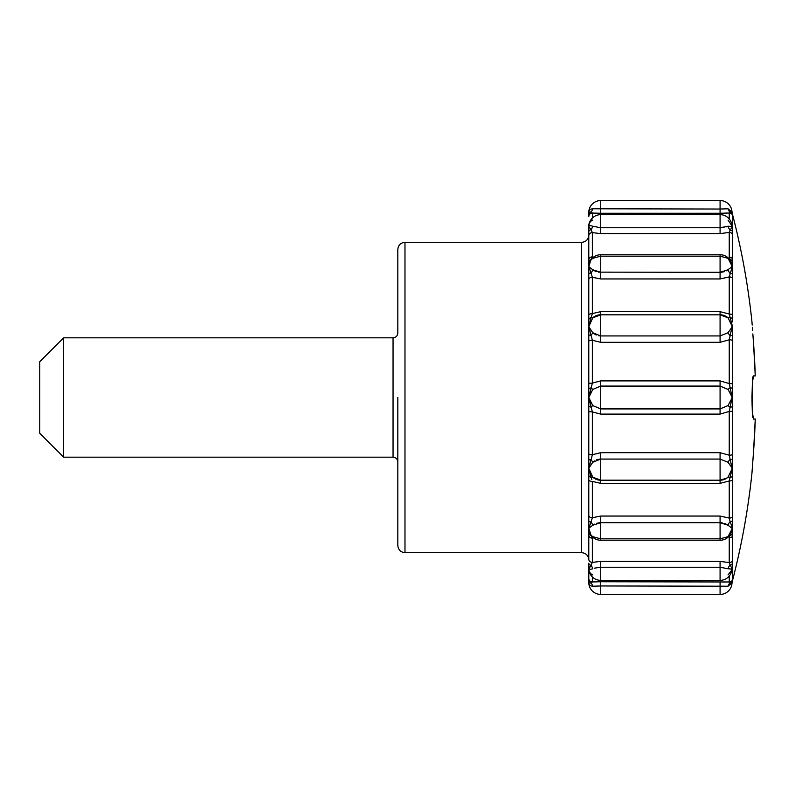 <?xml version="1.0" encoding="UTF-8"?>
<svg xmlns="http://www.w3.org/2000/svg" width="795" height="795" viewBox="0 0 795 795"><rect width="100%" height="100%" fill="white"/><g stroke="black" fill="none" stroke-linecap="round" stroke-linejoin="round"><path stroke-width="1.19" d="M755.25 419.094A728.498 728.498 0 0 1 753.561 451.471C751.494 479.325 751.494 479.325 753.561 451.471L755.25 418.985L753.561 419.094L752.418 412.655L751.961 397.162L752.438 382.107L753.561 375.906A3.578 3.568 90 0 1 752.845 378.172M732.443 388.854A3.578 1.491 6.1 0 0 730.118 387.582L729.244 383.558L732.712 383.766L732.096 396.665A3.508 0.904 -90 0 1 732.096 398.335L732.712 411.234L729.244 411.442L731.986 398.146A3.578 0.825 -176.4 0 0 732.096 398.335M732.443 459.599L730.118 459.272L729.244 455.217A3.578 1.113 180 0 0 732.712 454.382L732.096 467.4A3.508 0.835 -84.2 0 1 732.096 468.951L732.712 479.763A3.578 1.62 180 0 1 729.244 480.975L732.096 468.951A3.578 0.566 -176.4 0 0 731.986 469.07L732.016 470.282M732.294 522.663L732.443 520.894A3.578 1.232 5.9 0 1 730.118 521.56L729.244 518.092A3.578 2.335 180 0 0 732.712 516.333L732.096 527.502A3.508 0.636 -79.3 0 1 732.096 528.685L732.712 535.76A3.578 2.713 180 0 1 729.244 537.798L731.986 529.092L728.031 536.665L720.081 538.841L600.722 538.841L600.722 540.252L600.722 522.693L592.762 525.237L594.471 524.163M732.185 565.792L732.443 563.397A3.578 2.415 7.6 0 1 730.118 564.967L729.244 562.602A3.578 3.2 180 0 0 732.712 560.207L732.443 570.005A3.578 3.558 68 0 1 731.579 571.625M600.722 581.751L600.722 594.441L600.722 585.965L592.762 586.223A5.972 4.243 86.3 0 0 591.023 583.162L592.364 581.94L600.722 581.751L729.244 581.98A3.578 3.568 180 0 0 732.712 579.297L732.443 580.638A3.578 3.24 13.1 0 1 730.118 582.874L729.244 581.98L729.244 576.057M732.016 526.787L730.118 521.56A5.972 2.812 -52.7 0 0 728.031 525.237L731.986 528.178A3.578 3.041 -6.7 0 1 732.096 527.502L731.986 529.092M732.205 321.985L732.712 315.237A3.578 1.62 180 0 0 729.244 314.025L729.244 276.908L732.096 267.498A3.508 0.636 -100.7 0 0 732.096 266.315L732.712 234.793L732.016 225.77M600.722 209.035L600.722 200.559L600.722 213.249L592.364 213.06A3.578 3.568 0 0 0 588.787 216.628L588.787 214.799A3.578 3.19 0 0 1 591.023 211.838A5.972 4.243 93.7 0 0 592.762 208.777L720.081 209.035L720.081 200.559L720.081 209.035L728.031 208.777A5.972 4.243 -93.7 0 0 730.118 212.126A3.578 3.24 -13.1 0 1 732.443 214.362L732.712 215.703A3.578 3.568 -0 0 0 729.244 213.02L730.118 212.126L731.986 212.046A3.578 3.478 -14.9 0 0 732.096 212.822M731.221 222.292A3.578 3.399 -0 0 1 732.712 224.279L732.443 224.995A3.578 3.558 112 0 0 731.579 223.375M732.712 315.237L732.712 278.667L731.986 266.822A3.578 3.041 -173.3 0 0 732.096 267.498M732.096 327.6A3.508 0.835 -95.8 0 0 732.096 326.049L732.016 324.718L731.986 325.93A2.713 0.646 -95.8 0 1 731.986 327.123A3.578 2.087 -175.7 0 0 732.096 327.6L732.712 340.618A3.578 1.113 180 0 0 729.244 339.783L731.986 327.123L728.031 332.747A5.972 1.371 -133.9 0 0 730.118 335.728L732.443 335.401M752.845 333.91L753.561 343.529C751.494 315.675 751.494 315.675 753.561 343.529A728.498 728.498 0 0 1 755.25 375.906L753.561 375.906M751.971 322.144L752.189 325.066M752.358 327.361L752.607 330.621M753.441 453.15L752.845 461.09M752.607 464.379L752.358 467.639M752.259 469.01L751.961 473.065A728.816 728.816 0 0 1 732.125 582.089L731.986 582.954L730.118 582.874A5.972 4.243 -86.3 0 0 728.031 586.223L732.006 582.884A11.935 11.935 0 0 1 720.081 594.441L720.081 585.965L720.081 594.441L600.722 594.441A11.935 11.935 0 0 1 588.787 582.506C588.886 584.782 590.208 586.024 592.762 586.223M397.818 397.5L397.818 545.499C398.285 549.892 400.67 552.277 404.983 552.664L404.983 242.336C400.67 242.723 398.285 245.108 397.818 249.501L397.818 333.045C397.51 335.977 395.92 337.567 393.048 337.825L393.048 457.175C395.92 457.433 397.51 459.023 397.818 461.955M753.561 419.094A3.578 3.568 -90 0 0 752.845 416.828M751.961 473.065L753.561 451.471L751.971 472.856M732.096 582.179A3.578 3.478 -165.1 0 0 731.986 582.954L728.031 586.223L600.722 585.965M732.712 579.297L732.712 570.721A3.578 3.399 180 0 1 731.221 572.708M731.927 569.896L728.031 574.954M732.096 567.809A3.578 3.528 -21.1 0 0 731.986 568.594L730.118 564.967A5.972 3.816 -65.9 0 0 728.031 568.763L731.986 569.081M732.443 533.117A3.578 3.339 164.2 0 1 730.118 535.591A5.972 3.19 -123.9 0 0 729.552 535.582M732.443 475.569A3.578 2.614 171.8 0 1 730.118 477.606A5.972 1.878 -132.4 0 0 728.031 477.189L731.986 469.07A2.713 0.646 -84.2 0 0 731.986 467.877L730.118 459.272A5.972 1.371 -46.1 0 0 728.031 462.253L731.986 467.877A3.578 2.087 -4.3 0 1 732.096 467.4M731.986 212.046L728.031 208.777L732.016 212.513M732.443 406.146A3.578 1.491 173.9 0 1 730.118 407.418L728.031 405.579L731.986 398.146A2.713 0.696 -90 0 0 731.986 396.854L730.118 387.582L728.031 389.421L731.986 396.854A3.578 0.825 -3.6 0 1 732.096 396.665M732.443 261.883A3.578 3.339 15.8 0 0 730.118 259.409L729.244 257.202L729.244 232.398L720.081 233.621L720.081 227.748L728.031 226.237L731.986 226.406A3.578 3.528 -158.9 0 0 732.096 227.191M728.031 220.046L731.986 225.919L732.016 227.42L730.118 230.033A3.578 2.415 -7.6 0 1 732.443 231.603M726.441 226.833L728.031 226.237A5.972 3.816 -114.1 0 0 730.118 230.033L729.244 232.398A3.578 3.2 -0 0 1 732.712 234.793M729.244 257.202A3.578 2.713 -0 0 1 732.712 259.24M729.552 259.418A5.972 3.19 -56.1 0 0 730.118 259.409L731.986 266.822L726.322 270.837M732.096 326.049A3.578 0.566 -3.6 0 1 731.986 325.93L728.031 317.811L720.081 314.82L600.722 314.82L592.762 317.811L588.787 326.705L591.023 317.583L588.787 326.705L588.787 279.611L588.787 315.217A3.578 1.62 0 0 1 592.364 313.588L591.261 316.986M732.443 319.431A3.578 2.614 8.2 0 0 730.118 317.394L729.244 314.025L720.081 311.66L600.722 311.66L592.364 313.588L592.364 277.286A3.578 2.325 0 0 0 588.787 279.611L588.787 266.683C588.886 263.056 590.208 260.273 592.762 258.335L600.722 256.159L600.722 254.748A11.935 11.935 0 0 0 588.787 266.683L591.023 259.428A5.972 3.19 56.1 0 0 591.251 259.418M728.031 317.811A5.972 1.878 -47.6 0 0 730.118 317.394L732.016 324.718M732.443 274.106A3.578 1.232 174.1 0 0 730.118 273.44A5.972 2.812 -127.3 0 1 728.031 269.763L720.081 272.307L720.081 254.748L720.081 256.159L600.722 256.159M732.712 278.667A3.578 2.335 180 0 0 729.244 276.908L720.081 278.946L720.081 272.307L598.486 272.138M728.031 525.237L720.081 522.693L722.307 522.862M724.593 523.428L727.196 524.65M596.628 523.289L599.738 522.722M588.787 457.175L588.787 405.589A3.578 1.63 0 0 0 591.023 407.1L592.762 405.579L600.722 408.918L600.722 386.082L592.762 389.421L588.787 397.5L588.787 520.973A3.578 1.103 0 0 0 591.023 521.987L588.787 528.317L592.762 525.237A5.972 2.812 52.7 0 0 591.023 521.987L588.787 528.317L588.787 559.819L588.787 528.297M591.251 535.909L588.787 528.317L588.787 559.183A3.578 3.19 0 0 0 592.364 562.383L600.722 561.379L600.722 567.252L594.362 568.167M596.727 567.59L597.542 567.471M591.023 583.162L588.787 582.506L588.787 570.015L588.787 580.201A3.578 3.19 180 0 0 591.023 583.162L592.364 581.94A3.578 3.568 180 0 1 588.787 578.372M720.081 567.252L728.031 568.763L720.081 567.252L600.722 567.252L600.722 580.35L720.081 580.35L720.081 561.379L729.244 562.602L729.244 537.798M592.762 574.954C590.208 573.791 588.886 571.615 588.787 568.415C588.886 569.439 590.208 569.548 592.762 568.763A5.972 3.816 65.9 0 0 591.023 565.354L588.787 568.415A11.935 11.935 0 0 0 600.722 580.35L600.722 575.987M588.787 532.412A3.578 3.409 0 0 0 591.023 535.572L592.364 538.116L592.364 562.383L588.787 569.389A3.578 3.568 0 0 0 588.976 570.542M724.175 271.711L721.065 272.278M588.787 528.417L588.787 528.317C588.886 531.944 590.208 534.727 592.762 536.665L600.722 538.841M591.321 478.163L591.023 477.417A5.972 1.878 132.4 0 1 592.762 477.189L600.722 480.18L600.722 483.34L592.364 481.412A3.578 1.62 0 0 1 588.787 479.783L588.787 515.389A3.578 2.325 0 0 0 592.364 517.714L600.722 516.054L720.081 516.054L729.244 518.092L729.244 480.975L720.081 483.34L720.081 459.073L600.722 459.073L592.762 462.253A5.972 1.371 46.1 0 0 591.023 459.679L588.787 468.275M588.787 453.647A3.578 1.113 0 0 0 592.364 454.75L588.787 468.295L592.762 462.253L594.451 460.921M728.031 405.579L720.081 408.918L600.722 408.918L600.722 414.096L592.364 411.929L592.364 454.75L600.722 452.683L600.722 480.23L720.081 480.23A11.935 11.935 0 0 0 727.187 477.884L727.246 477.835M592.762 477.189L588.787 468.295L588.787 527.542M592.762 389.421L591.023 387.9L588.787 397.47L592.364 411.929L588.787 411.641M720.081 480.23L727.067 477.974M728.031 462.253L720.081 459.073L720.081 452.683L729.244 455.217L729.244 411.442L720.081 414.096L720.081 386.082L600.722 386.082L600.722 380.904L720.081 380.904L729.244 383.558L729.244 339.783L720.081 342.317L720.081 335.927L728.031 332.747M729.244 218.943L729.244 213.02L720.081 213.249L720.081 209.035M728.031 389.421L720.081 386.082L720.081 380.904M588.787 405.589L588.787 397.5L592.762 405.579M593.557 317.165L592.762 317.811A5.972 1.878 47.6 0 1 591.023 317.583A3.578 2.723 0 0 0 588.787 320.107L588.787 323.664M720.081 256.159L728.031 258.335L731.986 265.908M588.787 274.027A3.578 1.103 0 0 1 591.023 273.013L588.787 266.683L588.787 235.817L588.787 397.033L588.787 235.181C588.32 239.563 585.935 241.948 581.622 242.336L581.622 552.664C585.935 553.052 588.32 555.437 588.787 559.819M592.762 220.046C590.208 221.209 588.886 223.385 588.787 226.585L588.787 231.802A3.578 2.325 0 0 1 591.023 229.646L592.364 232.617A3.578 3.19 0 0 0 588.787 235.817L588.787 225.611A3.578 3.568 180 0 1 588.976 224.458M588.787 214.799L588.787 212.494L588.787 214.799M591.341 408.133L588.787 397.5L588.787 330.839M591.023 565.354A3.578 2.325 0 0 1 588.787 563.198L588.787 568.455M588.787 520.973L588.787 528.317A11.935 11.935 0 0 0 600.722 540.252L720.081 540.252L720.081 522.693L600.722 522.693L600.722 516.054M591.818 479.544L588.787 468.295L591.023 477.417A3.578 2.723 0 0 1 588.787 474.893L588.787 459.947L591.053 459.57M591.4 336.613L591.023 335.321L588.787 335.053L588.787 326.705L591.023 335.321L588.787 326.705L592.762 332.747L600.722 335.927L598.585 335.728M724.076 227.41L723.261 227.529M588.787 383.359L592.364 383.071L588.787 397.5M720.081 342.317L600.722 342.317L592.364 340.25L592.364 383.071L600.722 380.904M588.787 389.411A3.578 1.63 0 0 1 591.023 387.9M720.081 480.18L600.096 480.16M599.46 480.11L597.274 479.683M596.23 479.335L594.879 478.689M600.722 480.23A11.935 11.935 0 0 1 593.617 477.884L593.378 477.706M588.787 535.393A3.578 2.723 0 0 0 592.364 538.116L591.947 537.112M591.798 563.585L592.076 562.979M721.343 314.89L723.53 315.317M724.573 315.665L725.924 316.311M589.403 262.966L588.856 265.411M596.21 271.572L593.607 270.35M596.23 335.023L593.477 333.373M591.709 275.159L591.023 273.013L592.364 277.286L600.722 278.946L600.722 254.748L720.081 254.748A11.935 11.935 0 0 1 731.996 266.106M591.023 273.013A5.972 2.812 127.3 0 0 592.762 269.763L588.787 266.683M592.762 269.763L600.722 272.307M588.787 341.353A3.578 1.113 0 0 1 592.364 340.25L591.023 335.321A5.972 1.371 133.9 0 0 592.762 332.747M591.023 229.646L588.787 226.585C588.886 225.561 590.208 225.452 592.762 226.237L600.722 227.748L592.762 226.237A5.972 3.816 114.1 0 1 591.023 229.646L588.787 226.585A11.935 11.935 0 0 1 600.722 214.65L600.722 219.013M588.787 259.607A3.578 2.723 0 0 1 592.364 256.884L591.023 259.428A3.578 3.409 0 0 0 588.787 262.589M731.996 226.088L732.006 226.178A11.935 11.935 0 0 0 720.081 214.65L720.081 227.748L600.722 227.748L600.722 233.621L592.364 232.617L592.364 256.884M592.364 218.059L592.364 213.06L591.023 211.838L588.787 212.494C588.886 210.218 590.208 208.976 592.762 208.777M589.234 571.665A3.578 3.409 180 0 1 588.787 570.015M592.364 481.412L592.364 517.714L591.023 521.987M588.787 224.985A3.578 3.409 0 0 1 589.234 223.335M753.561 343.529L755.25 375.906M596.588 459.828L599.609 459.122M63.62 337.825L39.75 361.695L39.75 433.305L63.62 457.175L63.62 337.825L393.048 337.825M732.712 454.382L732.712 411.234M732.712 516.333L732.712 479.763M732.712 560.207L732.712 535.76M732.712 224.279L732.712 215.703M732.712 383.766L732.712 340.618M720.081 581.751L720.081 585.965M600.722 561.379L720.081 561.379M720.081 575.987L720.081 580.35A11.935 11.935 0 0 0 732.006 568.832L731.996 568.912M720.081 516.054L720.081 522.693M600.722 452.683L720.081 452.683M600.722 414.096L720.081 414.096M600.722 342.317L600.722 311.66M727.187 317.116A11.935 11.935 0 0 0 720.081 314.77L720.081 335.927L600.722 335.927M600.722 314.82L720.081 314.82M600.722 213.249L720.081 213.249M600.722 227.748L600.722 214.65L720.081 214.65L720.081 219.013M600.722 278.946L720.081 278.946M592.364 576.941L592.364 581.94M720.081 538.841L720.081 540.252A11.935 11.935 0 0 0 731.996 528.894M600.722 483.34L720.081 483.34M600.722 233.621L720.081 233.621M720.081 314.77L720.081 311.66M751.961 321.935A728.816 728.816 0 0 0 732.125 212.911L732.006 212.116A11.935 11.935 0 0 0 720.081 200.559L600.722 200.559A11.935 11.935 0 0 0 588.787 212.494M752.875 416.987L753.044 417.335C751.653 422.036 752.11 369.834 753.044 377.665L752.875 378.013M752.308 410.439L752.03 402.787M752.01 401.783L751.981 399.746M751.981 399.12L751.981 395.334M752.557 381.153L752.736 379.453M581.622 242.336L404.983 242.336M581.622 552.664L404.983 552.664M593.617 317.116L593.617 317.116A11.935 11.935 0 0 1 600.722 314.77M588.986 570.601L588.787 569.419M588.986 224.399L588.787 225.581M393.048 457.175L63.62 457.175"/></g></svg>
